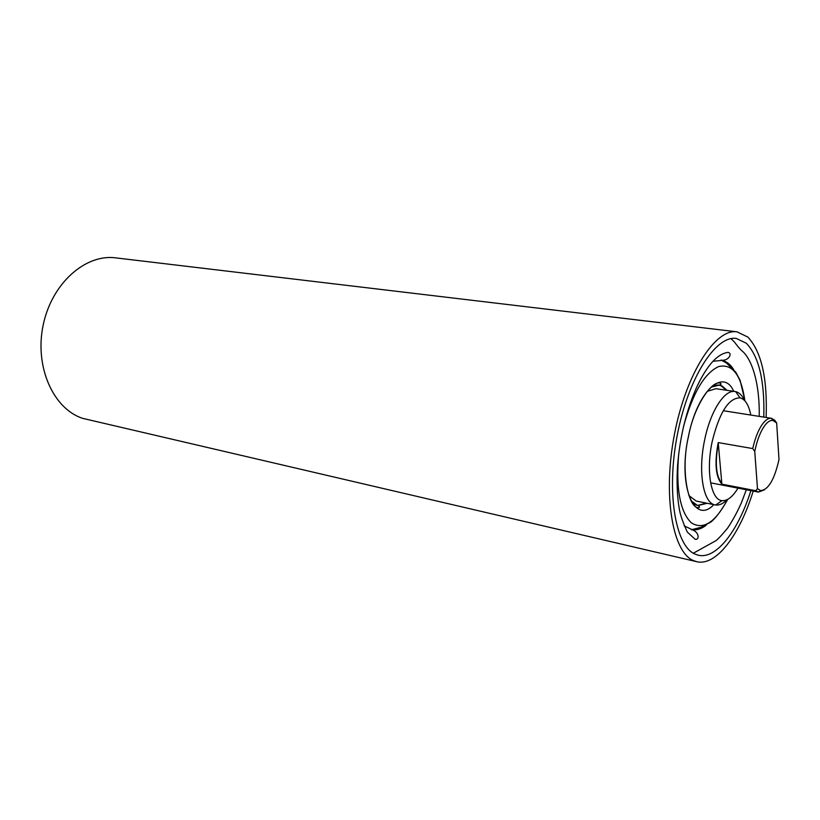 <?xml version="1.0" encoding="UTF-8"?>
<svg xmlns="http://www.w3.org/2000/svg" width="820" height="820" viewBox="0 0 820 820"><rect width="100%" height="100%" fill="white"/><g stroke="black" fill="none" stroke-linecap="round" stroke-linejoin="round"><path stroke-width="1.23" d="M763.789 417.103C764.783 381.023 758.961 356.403 746.313 343.242L736.309 338.455C715.829 335.124 688.236 377.835 677.33 434.846C666.199 491.795 675.219 545.71 694.878 554.043L698.271 555.222C716.239 559.609 738.082 531.073 750.894 490.626M766.126 417.472C767.54 378.327 761.431 351.524 747.819 337.051L737.006 331.833C715.317 328.338 685.991 373.715 674.45 434.344C662.683 494.921 672.431 551.962 693.3 560.521L696.672 561.679C716.116 566.497 739.732 534.989 753.211 491.077M737.006 331.833L115.671 257.87C85.372 253.759 51.66 283.515 43.173 325.109C34.358 366.642 53.238 408.739 82.543 418.323L696.672 561.679M733.603 369.471C730.722 364.972 727.381 362.081 723.558 360.8M693.894 529.864C697.922 529.966 702.053 528.377 706.286 525.128M737.99 488.136C732.639 496.94 727.309 501.102 721.989 500.63C710.981 499.964 705.794 470.946 712.18 441.57C719.365 412.481 728.652 397.915 740.029 397.864C745.185 399.217 748.783 404.947 750.812 415.053M744.519 400.467C742.192 395.414 739.23 392.472 735.653 391.622L735.089 391.519C724.593 389.326 710.458 411.086 704.677 439.786C697.728 471.756 703.263 503.439 715.194 504.905L715.757 505.007C719.417 505.427 723.199 503.654 727.104 499.708M735.089 391.519L715.911 388.69L707.199 391.355M688.913 495.567L696.2 501.04L715.194 504.905M721.784 483.216C716.034 476.184 714.845 463.105 718.207 443.999L718.299 443.569M722.727 360.328L712.99 361.271M684.116 525.825L692.951 530.017M774.695 420.178L776.663 422.966L772.86 420.424C770.39 420.127 767.786 421.705 765.05 425.16C760.55 431.187 757.116 439.94 754.748 451.43L752.719 448.571C755.24 437.501 758.705 429.055 763.102 423.243C765.993 419.614 768.74 417.964 771.343 418.292L774.695 420.178L772.43 419.819M764.578 489.755L758.469 492.092L755.845 490.729L721.877 484.169C715.614 476.912 714.394 463.054 718.217 442.585L752.719 448.571M776.663 422.966L779 459.559C774.408 479.741 768.258 490.083 760.55 490.585L758.397 492.082M755.845 490.729L757.485 488.617L754.748 451.43M757.485 488.617L760.55 490.585M721.877 484.169L718.217 442.585M696.498 505.171L692.428 502.885M706.338 503.101L697.676 505.438M711.165 387.153L719.232 385.113L722.164 386.046L727.002 390.32M713 385.666L718.371 384.99M718.802 385.062L721.303 385.923L726.151 390.197M697.359 505.345L691.219 500.866M733.726 391.314C723.291 367.514 697.379 391.089 688.451 436.301C677.474 485.594 694.15 525.702 713.841 504.628M683.429 426.953C692.562 393.344 704.308 373.213 718.679 366.55C732.424 363.465 741.167 374.904 744.898 400.867M727.596 499.452C715.245 522.596 703.14 530.376 691.27 522.791C680.016 511.639 675.823 488.71 678.683 454.003M707.188 503.275L698.107 505.53C699.983 506.914 699.931 507.621 697.953 507.662C688.544 507.313 680.169 471.09 688.513 436.322C694.263 404.895 712.037 380.736 719.816 383.063C721.661 383.77 721.467 384.457 719.232 385.113M730.989 338.639L734.484 342.073C735.407 343.395 739.917 349.269 742.192 351.042C751.663 358.863 759.894 382.889 759.207 416.375M746.333 489.745L741.362 502.865C737.026 512.561 732.373 521.069 727.391 528.398C721.569 535.388 717.633 539.55 715.604 540.862L693.33 553.223M691.496 529.566C699.47 531.76 699.634 540.339 695.145 539.252L687.334 532.088C682.752 522.135 680.046 514.212 679.196 508.308C677.105 495.751 676.561 481.504 677.576 465.586C679.985 436.332 686.453 409.99 696.979 386.558C707.158 365.177 717.479 353.789 727.934 352.405C732.598 352.815 729.277 361.046 721.2 360.257M740.029 397.864L735.653 391.622M721.989 500.63L715.757 505.007M745.001 400.99L740.111 380.336L735.735 372.126L726.479 363.045L721.118 360.011M727.74 499.38C721.754 509.989 716.26 517.461 711.247 521.817L701.12 527.26L691.332 529.771M771.415 418.303L723.271 410.707M758.469 492.092L710.622 482.836M772.86 420.424L771.343 418.292"/></g></svg>
